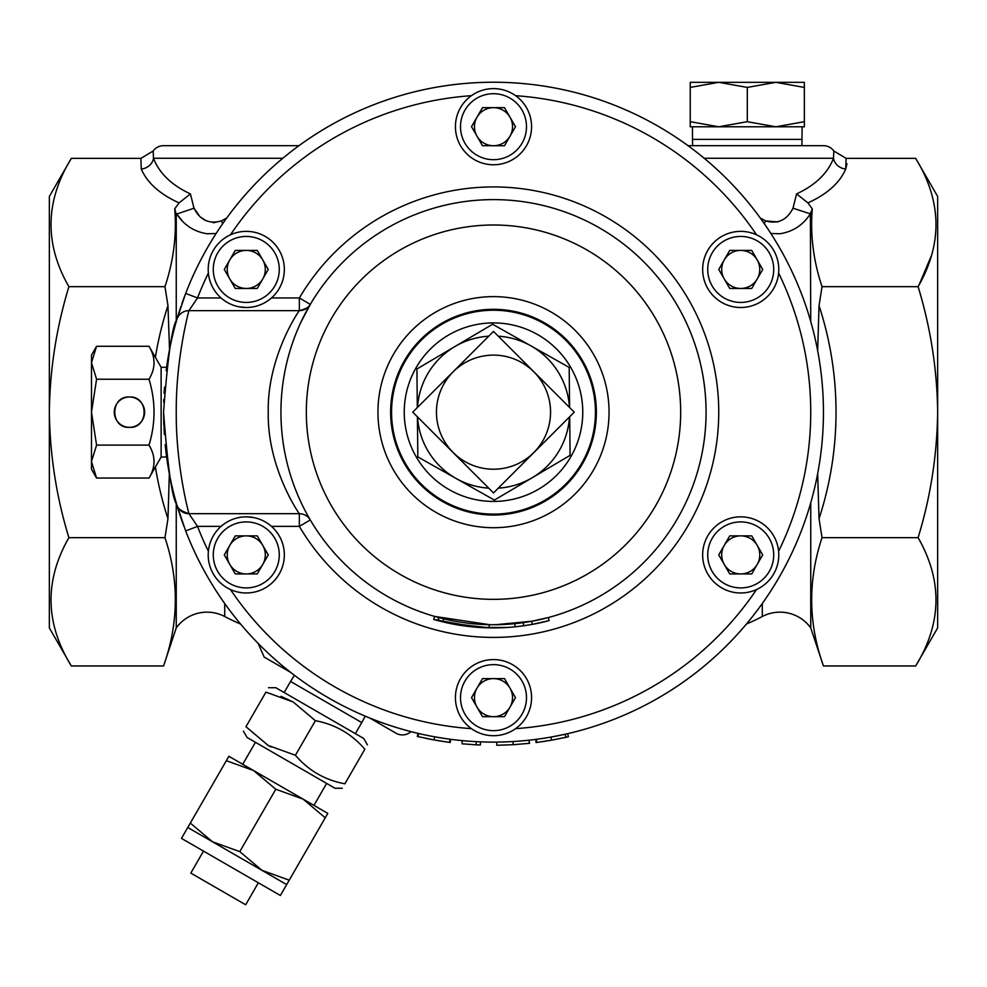 <?xml version="1.0" encoding="UTF-8"?>
<svg xmlns="http://www.w3.org/2000/svg" width="987" height="987" viewBox="0 0 987 987"><rect width="100%" height="100%" fill="white"/><g stroke="black" fill="none" stroke-linecap="round" stroke-linejoin="round"><path stroke-width="1.48" d="M239.779 851.633L261.95 870.324L289.228 880.182L286.674 884.599L212.501 841.775L239.779 851.633L275.792 789.255L253.61 770.563L228.885 756.289L226.331 760.706L253.61 770.563L303.071 799.112L275.792 789.255M286.674 884.599L280.382 895.505L181.472 838.395L226.331 760.706M258.36 882.785L245.677 904.771L190.812 873.1L203.495 851.115M367.386 744.815L363.722 738.473L297.778 700.4L275.805 687.717L268.476 687.717M315.384 720.683L293.201 701.991L265.922 692.134C269.278 686.335 269.278 686.335 265.922 692.134C269.278 686.335 269.278 686.335 265.922 692.134L245.96 726.716L268.131 745.407L295.409 755.265C308.512 770.563 324.994 780.075 344.87 783.814C341.514 789.625 341.514 789.625 344.87 783.814C341.514 789.625 341.514 789.625 344.87 783.814L364.832 749.232C351.742 733.946 335.259 724.421 315.384 720.683L295.409 755.265M364.832 749.232C368.188 743.433 368.188 743.433 364.832 749.232C368.188 743.433 368.188 743.433 364.832 749.232M418.032 733.366L417.304 736.45L418.032 733.366L418.698 733.514A329.942 329.942 0 0 1 410.95 731.614A12.695 12.695 0 0 1 396.058 733.23L369.644 717.981A329.942 329.942 0 0 1 365.19 716.143L361.76 722.57L290.548 681.462L284.157 692.541M342.316 788.243L334.988 788.243L247.071 737.474L243.407 731.133M290.548 681.462L294.41 675.281A329.942 329.942 0 0 1 290.585 672.332L264.183 657.095L258.125 643.388A329.942 329.942 0 0 1 185.679 530.944L176.759 504.554C172.133 498.299 167.741 467.48 163.558 412.085C167.753 356.788 172.145 326.018 176.759 319.788L185.679 293.398A329.942 329.942 0 0 1 823.442 412.171A329.942 329.942 0 0 1 185.679 530.944L197.523 526.379L188.936 513.696L299.357 513.696C299.258 513.993 267.082 467.863 268.254 411.998C267.144 356.517 299.283 310.263 299.357 310.646A12.695 12.695 0 0 0 310.288 304.391L301.047 321.935M327.795 813.387L325.241 817.804L303.071 799.112L327.795 813.387M245.96 726.716C242.605 732.514 242.605 732.514 245.96 726.716C242.605 732.514 242.605 732.514 245.96 726.716M270.919 746.937L268.156 745.419M289.228 880.182L325.241 817.804M190.318 823.084L212.501 841.775L187.777 827.501M281.036 696.328L293.176 701.979M779.964 233.746L770.872 233.5L779.964 233.746C792.931 231.711 803.06 225.073 810.364 213.846L793.005 208.208L796.583 193.908C815.398 185.137 827.711 173.256 833.509 158.265L833.818 150.999A12.584 12.584 0 0 0 823.54 145.681L688.038 145.681M746.443 624.031A209.38 209.38 0 0 0 762.285 616.517A37.962 37.962 0 0 1 810.746 627.905L810.746 502.79M216.128 233.5L207.036 233.746C194.069 231.711 183.94 225.073 176.636 213.846L182.509 221.211M240.557 624.031A209.38 209.38 0 0 1 224.715 616.517A37.962 37.962 0 0 0 176.254 627.905L176.254 502.79M542.702 622.217A215.734 215.734 0 0 1 540.716 622.674A215.734 215.734 0 0 1 540.074 622.809A215.734 215.734 0 0 1 537.113 623.451A215.734 215.734 0 0 1 532.24 624.389L549.117 620.601L548.303 617.541L531.685 621.267L532.24 624.389L532.869 624.277M207.134 233.759L216.067 233.512M129.445 427.346A15.175 15.175 0 0 0 144.633 412.171A15.175 15.175 0 0 0 129.445 396.996A15.175 15.175 0 0 0 114.27 412.171A15.175 15.175 0 0 0 129.445 427.346C148.938 428.617 149 395.775 129.445 396.996C109.902 395.762 109.976 428.642 129.445 427.346M163.558 412.196L164.311 434.416M165.162 444.631L165.545 448.332M166.63 457.043L166.519 456.241L166.63 457.03L161.128 457.043L149 478.053C155.687 467.098 155.687 456.117 149 445.112C155.687 423.213 155.687 401.253 149 379.23C155.687 368.274 155.687 357.294 149 346.289L161.128 367.3L161.128 457.043M166.63 367.3L161.128 367.3M91.483 355.11L96.578 346.289L91.483 362.76L91.483 355.11M493.5 469.22A57.049 57.049 0 0 0 550.549 412.171A57.049 57.049 0 0 0 493.5 355.11A57.049 57.049 0 0 0 436.451 412.171A57.049 57.049 0 0 0 493.5 469.22M493.5 492.932L574.261 412.171L493.5 331.41L412.739 412.171L493.5 492.932M477.017 707.161A19.037 19.037 0 0 0 509.983 707.161A19.037 19.037 0 0 0 493.5 678.612A19.037 19.037 0 0 0 477.017 707.161M493.5 730.639A32.99 32.99 0 0 0 526.49 697.649A32.99 32.99 0 0 0 493.5 664.646A32.99 32.99 0 0 0 460.51 697.649A32.99 32.99 0 0 0 493.5 730.639M493.5 735.71A38.074 38.074 0 0 0 531.574 697.649A38.074 38.074 0 0 0 493.5 659.575A38.074 38.074 0 0 0 455.426 697.649A38.074 38.074 0 0 0 493.5 735.71M493.5 164.767A38.074 38.074 0 0 0 531.574 126.694A38.074 38.074 0 0 0 493.5 88.62A38.074 38.074 0 0 0 455.426 126.694A38.074 38.074 0 0 0 493.5 164.767M493.5 159.684A32.99 32.99 0 0 0 526.49 126.694A32.99 32.99 0 0 0 493.5 93.703A32.99 32.99 0 0 0 460.51 126.694A32.99 32.99 0 0 0 493.5 159.684M477.017 136.218A19.037 19.037 0 0 0 509.983 136.218A19.037 19.037 0 0 0 493.5 107.657A19.037 19.037 0 0 0 477.017 136.218M740.731 307.5A38.074 38.074 0 0 0 778.792 269.439A38.074 38.074 0 0 0 740.731 231.365A38.074 38.074 0 0 0 702.658 269.439A38.074 38.074 0 0 0 740.731 307.5M740.731 302.429A32.99 32.99 0 0 0 773.722 269.439A32.99 32.99 0 0 0 740.731 236.436A32.99 32.99 0 0 0 707.728 269.439A32.99 32.99 0 0 0 740.731 302.429M724.248 278.951A19.037 19.037 0 0 0 757.214 278.951A19.037 19.037 0 0 0 740.731 250.402A19.037 19.037 0 0 0 724.248 278.951M740.731 592.977A38.074 38.074 0 0 0 778.792 554.904A38.074 38.074 0 0 0 740.731 516.843A38.074 38.074 0 0 0 702.658 554.904A38.074 38.074 0 0 0 740.731 592.977M740.731 587.907A32.99 32.99 0 0 0 773.722 554.904A32.99 32.99 0 0 0 740.731 521.913A32.99 32.99 0 0 0 707.728 554.904A32.99 32.99 0 0 0 740.731 587.907M724.248 564.428A19.037 19.037 0 0 0 757.214 564.428A19.037 19.037 0 0 0 740.731 535.867A19.037 19.037 0 0 0 724.248 564.428M242.802 516.991L246.269 516.843A38.074 38.074 0 0 0 208.208 554.904A38.074 38.074 0 0 0 246.269 592.977A38.074 38.074 0 0 0 284.342 554.904A38.074 38.074 0 0 0 246.269 516.843L253.203 517.472M246.269 587.907A32.99 32.99 0 0 0 279.272 554.904A32.99 32.99 0 0 0 246.269 521.913A32.99 32.99 0 0 0 213.278 554.904A32.99 32.99 0 0 0 246.269 587.907M229.786 564.428A19.037 19.037 0 0 0 262.752 564.428A19.037 19.037 0 0 0 246.269 535.867A19.037 19.037 0 0 0 229.786 564.428M249.748 307.339L246.269 307.5A38.074 38.074 0 0 0 284.342 269.439A38.074 38.074 0 0 0 246.269 231.365A38.074 38.074 0 0 0 208.208 269.439A38.074 38.074 0 0 0 246.269 307.5L239.335 306.871M246.269 302.429A32.99 32.99 0 0 0 279.272 269.439A32.99 32.99 0 0 0 246.269 236.436A32.99 32.99 0 0 0 213.278 269.439A32.99 32.99 0 0 0 246.269 302.429M229.786 278.951A19.037 19.037 0 0 0 262.752 278.951A19.037 19.037 0 0 0 246.269 250.402A19.037 19.037 0 0 0 229.786 278.951M777.953 221.976L765.567 220.903C777.818 224.357 786.972 220.126 793.005 208.208M282.8 158.265L153.491 158.265L153.182 150.999A12.584 12.584 0 0 1 163.46 145.681L298.962 145.681M915.665 158.376L937.65 196.438L937.65 627.905L915.665 665.966C941.894 623.426 942.708 580.652 918.107 537.668C930.556 497.078 937.07 455.241 937.65 412.171C937.156 369.656 930.642 327.82 918.107 286.674C942.708 243.9 941.906 201.138 915.665 158.376L846.118 158.376L845.723 169.085C839.666 182.94 827.069 194.217 807.921 202.89L812.276 208.874L810.364 213.846L810.746 321.54M71.335 158.376L49.35 196.438L49.35 627.905L71.335 665.966C45.106 623.426 44.292 580.652 68.893 537.668C56.444 497.078 49.93 455.241 49.35 412.171C49.843 369.656 56.358 327.82 68.893 286.674C44.292 243.9 45.094 201.138 71.335 158.376L140.882 158.376L141.277 169.085A12.584 10.586 -22.7 0 0 153.491 158.265C159.289 173.256 171.602 185.137 190.417 193.908L179.079 202.89C159.931 194.217 147.334 182.94 141.277 169.085M801.9 145.681L802.123 126.792L775.831 126.792L747.295 121.697L747.295 87.424L775.831 82.328L718.77 82.328L747.295 87.424M692.701 145.681L692.479 139.389L802.123 139.389M692.479 139.389L692.479 126.792L718.77 126.792L690.246 121.697L690.246 87.424L718.77 82.328L690.246 82.328L690.246 87.424M493.5 199.608A212.563 212.563 0 0 1 706.063 412.171A212.563 212.563 0 0 1 493.5 624.734A212.563 212.563 0 0 1 280.937 412.171A212.563 212.563 0 0 1 493.5 199.608A212.563 212.563 0 0 0 280.937 412.171A212.563 212.563 0 0 0 493.5 624.734L497.769 624.685M524.973 625.598L515.103 626.819L514.782 623.661L493.5 624.734M521.975 626.017L532.24 624.389L531.685 621.267L495.437 624.722M549.117 620.601L548.303 617.541L545.577 618.257M543.714 618.713L542.788 618.935M540.481 619.466L539.321 619.725M537.459 620.132L535.731 620.49M531.672 621.267L495.523 624.722M489.54 624.685L434.588 616.406L433.712 619.454A215.734 215.734 0 0 0 437.883 620.601L438.697 617.541M447.728 619.737L443.508 618.763M185.679 293.398L197.523 297.963A317.246 317.246 0 0 1 208.38 273.066M528.736 740.225L529.563 743.322L513.203 744.704L496.782 745.271L496.757 742.088L506.701 741.842M542.134 738.51L545.021 738.066M553.744 736.561L565.156 734.229L565.847 737.326L568.413 736.746L567.698 733.662L567.069 733.81M560.678 735.204L566.328 733.97M418.673 733.514L417.945 736.598L434.033 739.929L434.601 736.808L447.234 738.856M448.678 739.053L450.023 739.238L449.603 742.384L434.033 739.929M163.805 424.928L163.558 412.085M164.101 393.221L164.521 387.077M166.174 370.717A329.942 329.942 0 0 1 176.759 319.788A12.695 12.695 0 0 1 188.936 310.646L299.357 310.646L299.357 297.963A225.246 225.246 0 0 1 718.746 412.171A225.246 225.246 0 0 1 299.357 526.379L271.487 526.379M221.063 297.963L197.523 297.963L188.936 310.646C189.233 309.424 175.822 357.713 176.254 412.072C175.809 466.641 189.22 514.832 188.936 513.696A12.695 12.695 0 0 1 187.789 513.635M299.357 513.696A12.695 12.695 0 0 1 310.288 519.952L299.357 526.379L299.357 513.696A12.695 12.695 0 0 1 310.288 519.952M165.668 449.443A329.942 329.942 0 0 0 176.759 504.554A12.695 12.695 0 0 0 176.772 504.591M182.225 511.772A12.695 12.695 0 0 0 183.471 512.45M176.759 504.554A12.695 12.695 0 0 0 188.936 513.696A12.695 12.695 0 0 1 176.759 504.554M440.535 621.292L437.883 620.601A215.734 215.734 0 0 0 438.228 620.7L439.042 617.64M515.103 626.819A215.734 215.734 0 0 1 438.228 620.7L442.916 621.884L443.656 618.8M546.317 621.329L544.491 621.785M543.467 622.032L541.308 622.538M536.496 623.574L535.361 623.796M506.479 627.51L478.732 627.399L447.037 622.834L489.17 627.855L489.231 624.685M496.621 627.88L495.462 627.892M490.835 627.88L475.635 627.164M473.711 626.992L467.604 626.338M517.299 626.585L515.522 626.77M476.746 627.251L433.712 619.454M462.409 625.647L468.862 626.486M523.69 625.783L523.246 622.637M543.529 622.02L543.529 622.02A215.734 215.734 0 0 0 544.935 621.674L544.935 621.674M548.501 620.774A215.734 215.734 0 0 1 545.552 621.526M541.814 741.755L545.799 741.151M548.377 740.731L549.981 740.46M535.682 739.399L536.089 742.545L536.743 742.458L536.323 739.325M536.743 742.458L551.56 740.188L551.005 737.067M551.56 740.188L565.847 737.326M513.203 744.704L513.006 741.533M185.679 530.944A329.942 329.942 0 0 0 493.5 742.113A329.942 329.942 0 0 1 480.484 741.854L480.361 745.025A333.112 333.112 0 0 1 476.141 744.827L462.015 743.791L462.311 740.632A329.942 329.942 0 0 1 450.677 739.325L450.257 742.458A333.112 333.112 0 0 1 449.603 742.384M476.141 744.827L476.302 741.656M437.809 740.595L443.101 741.447A333.112 333.112 0 0 0 449.369 742.347M417.304 736.45L417.982 736.61M442.707 741.385A333.112 333.112 0 0 1 425.545 738.276M804.356 82.328L775.831 82.328L804.356 87.424L804.356 82.328M804.356 121.697L775.831 126.792L804.356 126.792L804.356 87.424M747.295 121.697L718.77 126.792L775.831 126.792M690.246 121.697L690.246 126.792L718.77 126.792M931.716 254.917L919.082 284.861M760.261 218.004L765.567 220.903A12.584 2.344 -64.2 0 0 764.333 223.728M807.921 202.89L796.583 193.908M846.957 163.743L845.723 169.085A12.584 10.586 22.7 0 1 833.509 158.265L704.2 158.265M846.118 158.376L833.818 150.999M190.417 193.908L193.995 208.208C200.016 220.126 209.158 224.357 221.433 220.903L226.739 218.004L221.433 220.903L213.155 222.791M222.667 223.728A12.584 2.344 64.2 0 0 221.433 220.903M198.88 215.03L193.995 208.208L176.254 214.228L174.724 208.874L179.079 202.89M153.182 150.999L140.882 158.376M205.382 220.335L201.866 217.893M817.655 350.669L819.037 305.637A342.526 342.526 0 0 1 819.037 518.706L817.655 473.661M174.724 208.874C176.87 234.783 173.613 260.716 164.965 286.674L167.963 305.637L169.53 349.521M169.345 473.661L167.963 518.706L164.965 537.668C179.239 580.479 178.77 623.241 163.558 665.966L71.335 665.966M493.5 82.229A329.942 329.942 0 0 0 181.879 303.762M180.929 306.525A329.942 329.942 0 0 0 177.401 317.592M163.805 399.377A329.942 329.942 0 0 0 163.706 402.153M177.413 506.763A329.942 329.942 0 0 0 183.977 526.453M819.037 518.706L822.035 537.668C807.761 580.479 808.23 623.241 823.442 665.966L915.665 665.966M176.254 321.54L176.254 214.228M812.276 208.874C810.13 234.783 813.387 260.716 822.035 286.674L819.037 305.637M822.035 537.668L918.107 537.668M822.035 286.674L918.107 286.674M164.965 537.668L68.893 537.668M164.965 286.674L68.893 286.674M268.254 269.439L257.262 250.402L235.276 250.402L224.296 269.439L235.276 288.463L257.262 288.463L268.254 269.439M268.254 554.904L257.262 535.867L235.276 535.867L224.296 554.904L235.276 573.94L257.262 573.94L268.254 554.904M762.704 554.904L751.724 535.867L729.738 535.867L718.746 554.904L729.738 573.94L751.724 573.94L762.704 554.904M762.704 269.439L751.724 250.402L729.738 250.402L718.746 269.439L729.738 288.463L751.724 288.463L762.704 269.439M515.485 126.694L504.493 107.657L482.507 107.657L471.515 126.694L482.507 145.731L504.493 145.731L515.485 126.694M515.485 697.649L504.493 716.685L482.507 716.685L471.515 697.649L482.507 678.612L504.493 678.612L515.485 697.649M498.262 488.158A76.135 76.135 0 0 0 569.487 416.933M569.487 407.397A76.135 76.135 0 0 0 498.262 336.185M488.738 336.185A76.135 76.135 0 0 0 417.513 407.397M417.513 416.933A76.135 76.135 0 0 0 488.738 488.158M417.304 407.606L416.909 369.002L492.599 324.254L569.178 367.423L569.598 407.508M417.402 416.835L417.822 456.907L494.401 500.088L570.091 455.34L569.696 416.736M96.578 478.053L91.483 469.22L91.483 412.171L96.578 445.112L91.483 461.583L96.578 478.053L149 478.053M96.578 379.23L91.483 362.76L91.483 412.171L96.578 379.23L149 379.23M96.578 346.289L149 346.289M96.578 445.112L149 445.112M224.715 616.517L224.715 603.513M762.285 616.517L762.285 603.513M493.5 322.909A89.262 89.262 0 0 1 582.762 412.171A89.262 89.262 0 0 1 493.5 501.433A89.262 89.262 0 0 1 404.238 412.171A89.262 89.262 0 0 1 493.5 322.909M493.5 310.226A101.945 101.945 0 0 1 595.445 412.171A101.945 101.945 0 0 1 493.5 514.116A101.945 101.945 0 0 1 391.555 412.171A101.945 101.945 0 0 1 493.5 310.226M493.5 309.301A102.87 102.87 0 0 1 596.37 412.171A102.87 102.87 0 0 1 493.5 515.041A102.87 102.87 0 0 1 390.63 412.171A102.87 102.87 0 0 1 493.5 309.301M493.5 527.712A115.553 115.553 0 0 1 377.947 412.171A115.553 115.553 0 0 1 493.5 296.618A115.553 115.553 0 0 1 609.053 412.171A115.553 115.553 0 0 1 493.5 527.712M493.5 224.999A187.172 187.172 0 0 1 680.672 412.171A187.172 187.172 0 0 1 493.5 599.343A187.172 187.172 0 0 1 306.328 412.171A187.172 187.172 0 0 1 493.5 224.999M515.584 95.69A317.246 317.246 0 0 1 756.535 234.795M778.62 273.066A317.246 317.246 0 0 1 778.62 551.277M756.535 589.535A317.246 317.246 0 0 1 515.584 728.653M230.464 234.795A317.246 317.246 0 0 1 471.416 95.69M271.487 297.963L299.357 297.963L310.288 304.391M471.416 728.653A317.246 317.246 0 0 1 230.464 589.535M221.063 526.379L197.523 526.379A317.246 317.246 0 0 0 208.38 551.277M167.963 518.706A342.526 342.526 0 0 1 155.391 466.987M155.391 357.356A342.526 342.526 0 0 1 167.963 305.637M361.76 722.57L355.369 733.649M326.635 783.419L313.952 805.392M255.423 742.298L242.728 764.283M309.98 304.934L310.263 304.452C309.856 306.735 306.217 308.795 299.357 310.646M176.624 504.098C176.476 507.762 180.584 510.958 188.936 513.696M176.254 627.905L163.558 665.966M810.746 627.905L823.442 665.966"/></g></svg>
